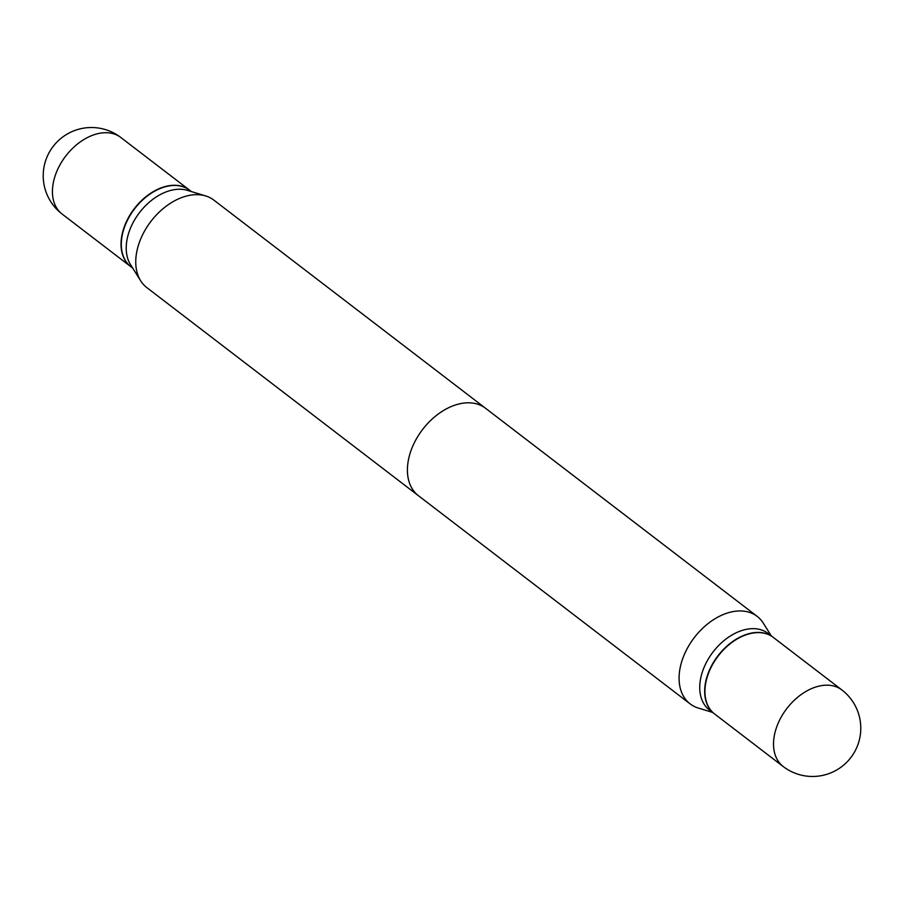 <?xml version="1.0" encoding="UTF-8"?>
<svg xmlns="http://www.w3.org/2000/svg" width="904" height="904" viewBox="0 0 904 904"><rect width="100%" height="100%" fill="white"/><g stroke="black" fill="none" stroke-linecap="round" stroke-linejoin="round"><path stroke-width="1.36" d="M189.524 190.134A48.24 32.397 127.5 0 0 189.388 190.032A48.24 32.397 127.5 0 0 152.087 192.337A48.24 32.397 127.5 0 0 122.876 231.221A48.24 32.397 127.5 0 0 130.718 266.612A48.24 32.397 127.5 0 0 130.854 266.714M737.189 611.047A55.11 37.019 127.5 0 0 686.362 650.179A55.11 37.019 127.5 0 0 690.147 703.888A55.11 37.019 127.5 0 0 698.295 708.047A55.11 37.019 127.5 0 1 690.147 703.888L418.484 495.754A55.11 37.019 -52.5 0 1 414.699 442.033A55.11 37.019 -52.5 0 1 465.526 402.913A55.11 37.019 -52.5 0 1 485.516 408.246L757.179 616.392A55.11 37.019 127.5 0 0 737.189 611.047A55.11 37.019 127.5 0 0 686.362 650.179A55.11 37.019 127.5 0 0 690.147 703.888L146.821 287.608A55.11 37.019 127.5 0 1 140.685 280.828A55.11 37.019 127.5 0 1 146.312 228.068A55.11 37.019 127.5 0 1 193.863 194.767A55.11 37.019 127.5 0 1 205.705 195.953A55.11 37.019 127.5 0 1 213.852 200.112L757.179 616.392A55.11 37.019 127.5 0 0 737.189 611.047M750.591 628.743A48.24 32.397 127.5 0 0 706.114 662.982A48.24 32.397 127.5 0 0 709.425 709.99A48.24 32.397 127.5 0 1 706.114 662.982A48.24 32.397 127.5 0 1 750.591 628.743A48.24 32.397 127.5 0 1 768.095 633.421A48.24 32.397 127.5 0 0 750.591 628.743M755.518 632.517A48.24 32.397 127.5 0 0 711.041 666.756A48.24 32.397 127.5 0 0 714.352 713.764A48.24 32.397 127.5 0 0 714.476 713.866A48.24 32.397 127.5 0 1 714.352 713.764L709.425 709.99L714.352 713.764A48.24 32.397 127.5 0 1 711.041 666.756A48.24 32.397 127.5 0 1 755.518 632.517A48.24 32.397 127.5 0 1 773.022 637.196A48.24 32.397 127.5 0 0 755.518 632.517M773.146 637.286A48.24 32.397 127.5 0 0 773.022 637.196L768.095 633.421L773.022 637.196A48.24 32.397 127.5 0 1 773.146 637.286M763.315 623.172A55.11 37.019 127.5 0 0 757.179 616.392A55.11 37.019 127.5 0 1 763.315 623.172L771.27 635.851L763.315 623.172M706.77 678.588A48.24 32.397 127.5 0 0 714.612 713.968A48.24 32.397 127.5 0 1 706.77 678.588A48.24 32.397 127.5 0 1 735.969 639.693A48.24 32.397 127.5 0 1 773.282 637.388A48.24 32.397 127.5 0 0 735.969 639.693A48.24 32.397 127.5 0 0 706.77 678.588M205.705 195.953L187.444 190.36A48.24 32.397 127.5 0 0 177.071 189.332A48.24 32.397 127.5 0 0 135.453 218.474A48.24 32.397 127.5 0 0 130.538 264.646L140.685 280.828M191.399 191.569L189.648 190.235A48.24 32.397 127.5 0 0 172.144 185.557A48.24 32.397 127.5 0 0 149.363 194.507A48.24 32.397 127.5 0 0 124.628 226.802A48.24 32.397 127.5 0 0 130.978 266.804L132.73 268.149M149.284 194.563A47.799 32.103 127.5 0 0 149.205 194.62A47.799 32.103 127.5 0 0 124.684 226.61A47.799 32.103 127.5 0 0 124.662 226.701M189.388 190.032L120.786 137.464A48.24 32.397 127.5 0 0 103.282 132.798A48.24 32.397 127.5 0 0 54.274 178.664A48.24 32.397 127.5 0 0 62.116 214.045L130.718 266.612M775.372 731.144A48.24 32.397 127.5 0 0 783.214 766.535L714.612 713.968L783.214 766.535A48.24 48.24 0 0 0 858.8 741.935A48.24 48.24 0 0 0 841.884 689.955A48.24 32.397 127.5 0 0 824.38 685.277A48.24 32.397 127.5 0 0 775.372 731.144A48.24 32.397 127.5 0 0 783.214 766.535A48.24 48.24 0 0 0 858.8 741.935A48.24 48.24 0 0 0 841.884 689.955A48.24 32.397 127.5 0 0 824.38 685.277A48.24 32.397 127.5 0 0 775.372 731.144M120.786 137.464A48.24 48.24 0 0 0 45.2 162.065A48.24 48.24 0 0 0 62.116 214.045M712.601 712.431L698.295 708.047L712.601 712.431M841.884 689.955L773.282 637.388L841.884 689.955"/></g></svg>
